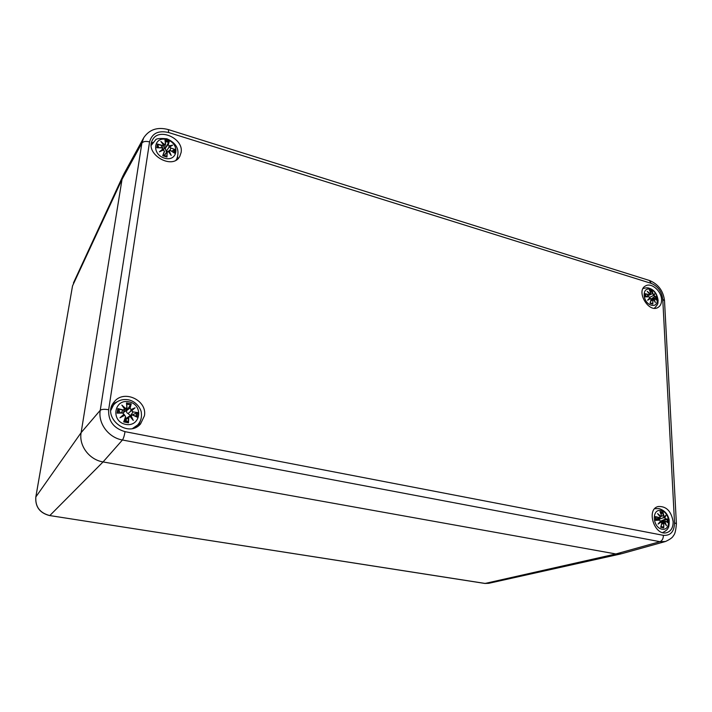 <?xml version="1.0" encoding="UTF-8"?>
<svg xmlns="http://www.w3.org/2000/svg" width="712" height="712" viewBox="0 0 712 712"><rect width="100%" height="100%" fill="white"/><g stroke="black" fill="none" stroke-linecap="round" stroke-linejoin="round"><path stroke-width="1.07" d="M484.632 583.359L488.69 583.333L620.935 553.892L615.898 553.963L103.062 461.928C89.285 459.765 78.703 445.65 81.132 432.629L122.028 179.362L123.327 175.072L73.434 282.984M615.898 553.963L621.612 553.722L665.498 541.494L659.935 541.69C662.178 540.746 663.335 538.628 663.397 535.344L125.036 431.659C124.36 435.7 123.496 438.476 122.437 439.998L659.935 541.69L615.898 553.963L485.112 583.439L49.831 515.577C39.845 513.005 35.182 506.793 35.831 496.94L72.526 285.913L122.028 179.362L81.132 432.629C78.703 445.65 89.285 459.765 103.062 461.928L615.898 553.963M673.134 521.611C673.196 527.494 671.087 531.17 666.806 532.647C654.675 536.519 645.757 509.418 658.128 506.535C666.218 506.027 671.22 511.056 673.134 521.611M661.555 299.627C661.662 303.383 660.46 306.009 657.933 307.504C648.543 313.271 635.629 290.834 645.49 285.939C651.231 282.201 661.412 290.914 661.555 299.627M181.115 152.493L179.798 156.355C172.553 170.56 144.322 153.952 152.448 140.077C158.42 127.065 183.927 138.306 181.115 152.493M144.429 415.781L140.549 423.925C127.768 438.939 100.988 416.894 114.116 402.004C123.541 389.099 147.455 400.153 144.429 415.781M138.653 425.625L141.003 418.994M119.064 400.776L112.692 404.122M177.493 159.061L177.689 156.996M152.991 142.311L151.353 143.53M123.87 173.986L122.028 179.362L141.866 143.148L100.25 410.299C97.882 423.373 108.589 437.684 122.437 439.998L103.062 461.928L49.751 515.622C39.792 513.076 35.146 506.864 35.805 496.994L81.132 432.629L100.25 410.299C101.638 409.222 104.441 409.035 108.66 409.738L149.565 141.91C145.818 140.976 143.245 141.385 141.866 143.148L143.673 137.834L123.87 173.986M132.752 428.366L137.656 424.993L135.093 427.627M111.241 407.887L113.502 404.986L110.876 410.272M128.961 401.799C143.86 404.692 140.709 427.378 125.668 424.379C110.485 421.495 113.991 398.56 128.961 401.799M128.774 417.481L125.428 420.018L128.071 421.851L128.48 422.848L128.774 417.481L129.993 416.342L133.269 420.418L131.044 415.639L132.512 414.998L137.069 417.099L137.719 412.586L132.957 411.901L131.764 410.637L135.075 407.798L130.972 409.578L130.127 408.11L131.222 403.882L127.012 410.059L126.086 409.836M125.508 416.832L123.71 421.913L125.695 416.938L124.68 415.087L121.387 416.814L124.671 415.087M126.878 407.46L126.487 402.921L126.878 407.46L125.721 408.519L121.85 405.119L124.671 409.213L123.132 409.925L117.836 408.59L117.151 413.138L122.669 413.031L123.933 414.224L119.972 417.793L124.734 415.292M126.727 403.473L126.959 408.118L125.356 411.287L123.265 412.577M125.721 408.519L127.065 407.549M121.85 405.119L124.671 409.213M122.891 406.321L124.894 409.267M123.132 409.925L124.805 409.525L123.087 412.924M120.105 412.889L118.753 409.364L117.836 408.59M122.945 406.392L125.597 408.804L124.867 409.364M122.669 413.031L117.151 413.138M123.933 414.224L122.669 412.862M119.972 417.793L124.137 414.375L123.674 415.505M129.993 416.342L129.095 416.36L128.489 417.49L128.24 422.225M133.269 420.418L130.038 416.155L129.086 416.369M132.512 414.998L131.266 414.918L131.044 415.639M129.406 416.208L132.512 414.829L137.069 417.099M125.428 420.018L126.033 418.496L129.095 416.36M130.189 416.333L130.714 415.701M132.957 411.901L137.719 412.586M131.764 410.637L132.868 412.177L130.812 415.23M130.127 408.11L130.972 409.578M130.946 409.881L135.075 407.798M137.096 412.764L132.45 414.802M130.937 409.898L130.759 410.815L133.829 408.59L128.053 413.538C126.647 412.924 126.238 411.892 126.825 410.45L127.012 410.059M130.358 415.55L128.053 413.538M125.508 420.32L124.555 420.169M661.048 510.531C670.464 512.337 671.443 531.09 661.938 529.185C652.388 527.387 651.551 508.457 661.048 510.531M661.11 526.293L663.735 527.877L663.842 523.587L664.492 522.617L666.468 525.732L665.035 522.003L665.791 521.407L668.221 522.848L668.025 519.11L665.658 518.852L664.83 517.873L665.942 515.31L664.216 517.028L662.979 512.213L661.065 514.197M661.43 515.435L659.979 511.608L661.412 515.435L660.905 516.36L657.585 513.619L660.353 516.974L659.454 517.606L655.467 516.592L655.636 520.338L659.579 520.169L660.549 521.113L658.075 524.077L661.172 521.958L661.786 523.178L660.727 527.289L661.857 523.231L660.896 527.005M661.412 515.435L660.353 516.859M660.905 516.36L661.484 515.461L660.149 511.857M657.585 513.619L660.398 516.965M659.454 517.606L659.962 517.802L660.353 516.974M655.939 517.099L656.046 520.161L655.467 516.592M658.644 514.723L660.781 516.583L660.273 516.752M659.579 520.169L655.636 520.338M660.549 521.113L658.912 523.293L660.629 521.211M660.594 521.139L659.472 520.018M658.075 524.077L658.912 523.293M660.104 521.86L661.172 521.958M661.831 523.204L661.083 521.798M661.786 523.178L661.048 521.78L658.956 523.24M663.842 523.587L663.522 527.378M664.492 522.617L663.584 523.587L661.671 524.068M666.468 525.732L664.501 522.563M665.791 521.407L665.337 521.193L665.035 522.003M665.764 521.309L668.221 522.848M663.744 522.519L664.759 522.047M665.658 518.852L668.025 519.11M664.83 517.873L665.56 519.066L660.629 521.104L661.03 521.771M663.459 515.853L664.216 517.028M665.417 516.04L664.572 517.829L663.13 517.829L665.942 515.31M667.678 519.288L660.967 521.051M663.13 517.829L658.431 519.484L657.559 518.826M658.502 520.054L658.431 519.484M164.018 148.479L164.944 148.861M167.151 139.73C180.421 143.717 177.849 162.247 164.463 158.153C150.962 154.148 153.819 135.458 167.151 139.73M165.442 143.708L164.988 140.237L165.442 143.708L164.428 144.438L160.903 141.501L163.502 144.901L162.131 145.364L157.37 144.038L156.818 147.74L161.757 147.891L162.897 148.986L159.372 151.834L163.618 149.956L164.321 151.353L162.719 155.723L163.128 155.198L166.581 156.248L166.964 157.014L167.222 152.243L168.299 151.389L171.2 155.43L169.216 150.917L170.515 150.57L174.538 153.151L175.063 149.467L170.871 148.043L169.812 146.841L172.678 145.132L169.091 145.871L168.326 144.598L169.207 141.537L165.246 148.123L164.258 147.802M164.428 144.438L165.558 144.189L163.876 148.879L162.781 150.116M165.202 140.682L165.585 143.797M160.903 141.501L163.635 144.928M162.131 145.364L163.502 144.901M163.689 145.025L162.585 148.123M158.767 147.642L157.37 144.038M161.944 142.631L164.303 144.696L163.475 145.64M163.297 145.809L162.576 148.114M161.757 147.891L156.818 147.74M162.897 148.986L162.763 150.161M159.372 151.834L163.075 149.173L161.757 147.811M164.321 151.353L163.618 149.956M164.481 151.496L163.591 149.858M167.222 152.243L166.75 156.471M168.299 151.389L167.186 151.603L164.365 155.732M171.2 155.43L170.48 154.192M170.515 150.57L169.216 150.917M170.524 150.508L174.538 153.151M164.027 155.608L167.186 151.603L168.326 151.273M168.566 151.567L168.922 150.989L170.346 153.997M170.871 148.043L175.063 149.467M169.803 146.841L170.8 148.319L169.857 150.285M168.326 144.598L169.091 145.871M169.554 146.797L171.61 145.56L168.833 147.509L169.055 146.183L172.678 145.132M174.52 149.547L171.725 151.184M168.833 147.509L166.172 151.389L165.246 148.123M166.492 152.493L166.172 151.389M166.581 156.248L163.128 155.207L164.481 151.514L163.075 155.358M650.412 289.33C659.143 291.938 659.971 307.869 651.168 305.163C642.322 302.555 641.619 286.491 650.412 289.33M651.711 303.383L650.261 302.867L652.833 304.131L652.931 300.233L653.536 299.458L655.369 302.573L654.043 299.004L654.746 298.613L657.007 300.402L656.847 297.233L653.874 295.498L654.924 293.718L653.304 294.715L652.183 290.834L650.617 292.668M650.617 292.801L649.415 289.971L650.706 293.077L650.234 293.771L647.181 291.333L649.718 294.225L648.89 294.679L645.206 293.664L645.357 296.851L648.988 296.86L649.887 297.741L647.591 300.215L650.457 298.524L651.026 299.654L650.047 303.285L651.088 299.725L650.207 303.045M650.234 293.771L649.771 294.492M647.181 291.333L648.053 292.24M648.89 294.679L649.531 294.839L649.718 294.225M649.798 294.261L646.914 296.717M645.642 294.234L645.722 296.726L645.206 293.664M648.988 296.86L645.357 296.851M649.887 297.741L648.392 299.556L649.958 297.865M649.923 297.758L648.943 296.762M647.591 300.215L648.392 299.556M649.122 298.773L650.457 298.524M651.071 299.681L650.43 298.444M651.026 299.654L650.376 298.39M652.931 300.233L652.628 303.686M655.369 302.573L653.5 299.343L650.732 301.212M653.5 299.343L650.973 300.25M657.007 300.402L654.702 298.524L654.043 299.004M651.097 299.699L654.141 298.444L656.856 300.197M653.385 299.325L653.785 299.058L654.728 301.283M654.639 296.441L656.847 297.233M653.874 295.498L654.542 296.655L651.035 299.067M652.61 293.664L653.304 294.715M653.251 294.946L654.924 293.718M656.517 297.34L651.115 299.405M653.233 294.964L654.435 294.207L653.634 295.462L649.789 297.287M72.49 286.144L35.814 497.074M49.68 515.55L484.89 583.448L488.69 583.333M665.498 541.494C670.17 539.331 672.831 537.346 673.481 535.558C674.905 534.356 675.875 530.44 676.4 523.783L674.522 522.768C674.3 531.615 670.588 535.807 663.397 535.344M125.036 431.659C113.617 428.304 108.162 420.997 108.66 409.738M676.391 523.64L664.519 300.865L662.756 299.262L674.522 522.768M168.504 129.637L649.371 280.466L651.177 283.349C657.852 286.171 661.715 291.475 662.756 299.262M149.565 141.91C151.985 133.331 158.322 130.198 168.575 132.512L168.406 129.602C157.521 126.709 149.271 129.451 143.673 137.834M168.575 132.512L651.177 283.349M126.487 402.921L131.222 403.882M128.48 422.848L123.71 421.913M118.37 409.008L123.043 410.21L121.076 412.871M130.732 415.683L132.325 418.968M130.83 404.372L129.842 408.127L126.825 410.45M126.798 404.176L130.519 404.95M118.192 412.933L118.753 409.364M128.071 421.851L124.226 421.095M136.464 412.924L136.01 416.413M659.979 511.608L662.979 512.213M663.735 527.877L660.727 527.289M655.85 516.912L659.348 517.82L655.921 519.182M664.786 522.038L665.8 524.477M662.801 512.622L663.201 515.853L661.43 516.245M660.46 512.578L662.48 513.076M663.157 527.031L660.994 526.675M667.108 519.395L667.295 522.145M176.042 160.075L176.781 158.99C180.011 149.876 176.701 143.139 166.857 138.769C159.737 138.146 155.937 138.582 155.465 140.086L151.247 145.355M164.988 140.237L169.207 141.537M166.964 157.014L162.719 155.723M157.85 144.438L162.051 145.64L160.957 147.731M168.86 141.902L168.068 144.625L165.086 148.479M165.317 141.43L168.575 142.471M157.708 147.633L158.171 144.892M173.933 149.725L173.63 152.412M649.415 289.971L652.183 290.834M652.833 304.131L650.047 303.285M648.223 292.365L650.127 293.985M645.562 293.976L648.792 294.893L646.024 296.726M650.332 298.39L648.401 299.547M652.023 291.155L652.37 293.673L648.952 295.257M649.931 290.959L651.729 291.6M656.001 297.465L656.179 299.61M649.673 280.564C658.342 284.213 663.281 290.905 664.51 300.624M137.656 424.993C140.7 421.54 141.928 417.526 141.323 412.951C141.492 409.961 136.953 401.568 128.507 399.824C122.455 398.8 117.453 400.527 113.502 404.986M124.137 414.384L122.66 412.862L117.711 412.942M124.102 421.433L125.695 416.938M132.379 419.039L130.047 416.164M136.651 416.725L132.512 414.829M662.632 532.585C665.587 531.099 667.322 529.719 667.856 528.446C668.906 527.334 669.333 524.459 669.147 519.822C667.758 513.904 664.358 510.157 658.947 508.599L654.711 508.706M660.433 516.983L659.953 517.802L655.966 519.493M658.378 514.42L660.433 516.965M660.638 521.175L659.463 520.018L655.992 520.161M664.412 522.448L661.866 522.795M666.032 524.869L664.474 522.483M661.145 521.816L665.337 521.193L667.981 522.59M665.453 516.004L664.18 517.25M151.781 144.144L151.247 145.159M176.781 158.99L176.211 159.977M161.784 142.436L163.671 144.963M163.075 149.173L161.749 147.785L157.219 147.633M168.459 151.434L169.109 150.624L170.515 150.463L174.244 152.84M654.355 308.234C659.214 303.276 657.55 302.903 658.128 300.66C657.274 293.923 654.284 289.775 649.148 288.235C647.947 287.586 645.909 287.701 643.007 288.565M647.84 291.956L649.789 294.234M649.967 297.821L648.908 296.753L645.633 296.735M655.013 301.808L653.536 299.369"/></g></svg>
